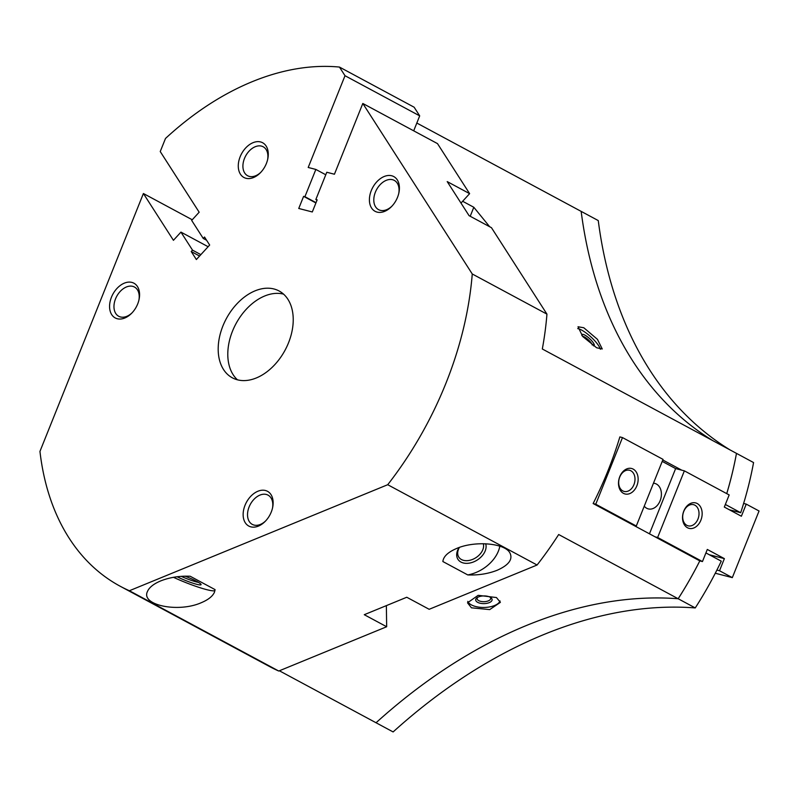 <?xml version="1.0" encoding="UTF-8"?>
<svg xmlns="http://www.w3.org/2000/svg" width="799" height="799" viewBox="0 0 799 799"><rect width="100%" height="100%" fill="white"/><g stroke="black" fill="none" stroke-linecap="round" stroke-linejoin="round"><path stroke-width="1.2" d="M132.095 312.799A16.609 11.226 118.3 0 1 118.731 316.284A16.609 11.226 118.3 0 1 115.555 298.806A16.609 11.226 118.3 0 1 134.462 287.031A16.609 11.226 118.3 0 1 138.916 300.094M111.46 297.188A19.725 13.333 118.3 0 1 130.207 282.127A19.725 13.333 118.3 0 1 139.066 299.435A19.725 13.333 118.3 0 1 137.688 303.95A19.725 13.333 118.3 0 1 131.625 313.288A19.725 13.333 118.3 0 1 113.867 317.043A19.725 13.333 118.3 0 1 111.46 297.188M391.929 206.162A16.609 11.226 118.3 0 1 378.566 209.648A16.609 11.226 118.3 0 1 375.59 206.851A16.609 11.226 118.3 0 1 378.107 187.176A16.609 11.226 118.3 0 1 394.297 180.394A16.609 11.226 118.3 0 1 397.263 183.191A16.609 11.226 118.3 0 1 398.751 193.458M397.283 179.885A19.725 13.333 118.3 0 1 398.901 192.799A19.725 13.333 118.3 0 1 391.46 206.651A19.725 13.333 118.3 0 1 371.535 207.98A19.725 13.333 118.3 0 1 376.699 181.922A19.725 13.333 118.3 0 1 397.283 179.885M265.658 520.908A16.609 11.226 118.3 0 1 260.364 524.444A16.609 11.226 118.3 0 1 252.294 524.394A16.609 11.226 118.3 0 1 248.199 509.692A16.609 11.226 118.3 0 1 259.955 495.09A16.609 11.226 118.3 0 1 268.025 495.13A16.609 11.226 118.3 0 1 272.489 508.204M258.387 526.112A19.725 13.333 118.3 0 1 243.136 514.836A19.725 13.333 118.3 0 1 257.897 491.245A19.725 13.333 118.3 0 1 272.629 507.545A19.725 13.333 118.3 0 1 265.188 521.387A19.725 13.333 118.3 0 1 258.387 526.112M236.434 304.359A49.308 33.328 118.3 0 1 279.061 290.966A49.308 33.328 118.3 0 1 274.986 364.434A49.308 33.328 118.3 0 1 232.359 377.827A49.308 33.328 118.3 0 1 236.434 304.359M283.545 294.132A49.308 33.328 -61.7 0 0 246.032 309.523A49.308 33.328 -61.7 0 0 237.473 379.825M459.405 547.415A14.082 9.718 147.3 0 0 458.796 557.123A14.082 9.718 147.3 0 0 479.79 554.426A14.082 9.718 147.3 0 0 483.305 543.68M459.115 547.525A15.99 11.036 147.3 0 0 462.072 562.576A15.99 11.036 147.3 0 0 481.767 556.254A15.99 11.036 147.3 0 0 485.662 543.749M467.755 574.92L442.866 561.537C443.395 556.523 447.999 552.159 456.688 548.444C474.716 540.613 504.419 543 509.822 552.738C513.128 559.18 508.923 565.013 497.228 570.246C488.229 573.782 478.411 575.35 467.755 574.92A31.231 21.543 147.3 0 0 491.665 561.577A31.231 21.543 147.3 0 0 499.814 546.156M181.233 576.339A14.082 1.698 -158.1 0 0 196.075 581.852A14.082 1.698 -158.1 0 0 198.482 582.361M177.118 576.748A15.99 1.928 -158.1 0 0 196.614 584.279A15.99 1.928 -158.1 0 0 201.048 584.399A15.99 1.928 -158.1 0 0 185.038 576.159M160.699 580.913C169.698 577.377 179.515 575.819 190.172 576.239L215.071 589.622L214.492 592.129C212.734 596.214 208.319 599.739 201.248 602.716C178.137 612.973 140.614 605.153 147.455 591.5C149.213 587.415 153.628 583.889 160.699 580.913M173.463 577.307A31.231 3.765 -158.1 0 0 206.502 589.602A31.231 3.765 -158.1 0 0 214.941 590.611M582.581 336.349A6.792 1.758 -137.5 0 1 584.488 336.978A6.792 1.758 -137.5 0 1 592.259 344.998M581.932 335.61A8.22 2.127 -137.5 0 1 581.852 335.181A8.22 2.127 -137.5 0 1 584.858 335.101A8.22 2.127 -137.5 0 1 592.399 341.582A8.22 2.127 -137.5 0 1 593.527 345.877L593.527 345.877M596.643 347.775L582.731 336.519L578.017 326.761L583.789 327.75L597.422 339.325L602.246 348.963L596.643 347.775M577.717 328.609A16.439 4.255 -137.5 0 1 581.652 330.097A16.439 4.255 -137.5 0 1 600.399 349.273M490.157 597.203A8.22 3.845 -0.8 0 1 490.846 597.642A8.22 3.845 -0.8 0 1 488.788 602.816A8.22 3.845 -0.8 0 1 477.652 602.336A8.22 3.845 -0.8 0 1 476.903 597.832A8.22 3.845 -0.8 0 1 490.157 597.203A6.792 3.176 -0.8 0 1 490.686 598.421A6.792 3.176 -0.8 0 1 486.261 601.467A6.792 3.176 -0.8 0 1 478.721 600.638A6.792 3.176 -0.8 0 1 477.093 598.611A6.792 3.176 -0.8 0 1 477.602 597.372M471.44 607.809L467.515 602.806L478.172 595.325L496.449 597.542L500.384 602.346L489.707 609.607L471.44 607.809M500.074 600.968A16.439 7.69 -0.8 0 1 488.189 607.15A16.439 7.69 -0.8 0 1 471.4 604.903A16.439 7.69 -0.8 0 1 467.755 601.377M267.605 159.68A16.439 11.106 -61.7 0 0 263.191 146.776A16.439 11.106 -61.7 0 0 255.211 146.736A16.439 11.106 -61.7 0 0 243.575 161.188A16.439 11.106 -61.7 0 0 247.63 175.74A16.439 11.106 -61.7 0 0 255.61 175.78A16.439 11.106 -61.7 0 0 260.824 172.304M253.523 177.538A19.725 13.333 118.3 0 1 238.272 166.272A19.725 13.333 118.3 0 1 253.033 142.681A19.725 13.333 118.3 0 1 267.765 158.981A19.725 13.333 118.3 0 1 260.324 172.824A19.725 13.333 118.3 0 1 253.523 177.538M712.908 440.698A512.818 346.626 118.3 0 1 581.163 211.385A512.818 346.626 -61.7 0 0 712.928 440.708M726.73 493.622A285.992 193.308 -61.7 0 0 736.478 453.373A285.992 193.308 118.3 0 1 726.75 493.632M709.312 554.746L724.373 558.631L707.305 549.452L702.451 561.567L699.804 560.888A285.992 193.308 118.3 0 1 678.181 598.751L695.25 607.929A512.818 346.626 -61.7 0 0 393.118 731.934L376.049 722.755A512.818 346.626 118.3 0 1 678.161 598.741A285.992 193.308 -61.7 0 0 699.804 560.878L593.138 503.54A285.992 193.308 -61.7 0 0 619.864 436.913L622.481 437.582L663.03 459.375L636.294 526.012L595.754 504.219L622.481 437.582M678.181 598.751A512.818 346.626 -61.7 0 0 376.049 722.755A285.992 193.308 118.3 0 1 376.029 722.745L279.37 670.78M725.352 504.459L740.703 512.708A285.992 193.308 -61.7 0 0 753.567 462.561L736.498 453.383A512.818 346.626 -61.7 0 0 736.498 453.383L542.321 348.993A285.992 193.308 -61.7 0 0 546.945 314.127L491.465 227.695L469.063 215.65L447.21 181.603L469.622 193.648L437.502 143.62L362.816 103.471L334.431 174.232L326.781 172.254L315.845 199.52L317.033 200.159M416.818 123.036L581.163 211.385A285.992 193.308 118.3 0 1 581.183 211.395L598.261 220.574A512.818 346.626 -61.7 0 0 729.996 449.887M695.25 607.929A285.992 193.308 -61.7 0 0 721.267 561.168L705.916 552.918M462.641 201.268L473.817 207.271L489.647 226.716M206.571 240.229L203.236 238.432L191.67 220.404L199.171 212.214L160.239 151.55L165.493 138.467A285.992 193.308 118.3 0 1 339.455 67.066L414.142 107.216L419.695 115.865L413.702 130.816M325.772 174.771L315.855 169.438L308.204 167.47L345.008 75.715L419.695 115.865M469.622 193.648L460.993 203.066M362.816 103.471L472.259 273.977L546.945 314.127M316.024 202.666L304.918 196.694L315.855 169.438M315.845 199.52L317.163 199.85L312.299 211.965L298.746 208.469L303.61 196.354L304.918 196.694M303.61 196.354L315.905 202.966M339.455 67.066L345.008 75.715M208.12 246.721L180.944 232.11L173.433 240.309L143.401 193.518L192.249 219.775M200.869 254.631L192.509 250.137L180.944 232.11M203.236 238.432L204.524 237.023L209.668 245.033L196.364 259.545L191.221 251.535L192.509 250.137M472.259 273.977A285.992 193.308 118.3 0 1 387.715 484.713L129.378 590.741A285.992 193.308 118.3 0 1 120.289 586.296A285.992 193.308 118.3 0 1 39.95 451.405L143.401 193.518M191.221 251.535L199.58 256.03M386.366 605.622L386.666 626.746L364.264 614.701L406.761 597.253L429.173 609.297L537.088 565.013A285.992 193.308 -61.7 0 0 558.681 534.521L678.161 598.741M120.289 586.296L269.663 666.596A285.992 193.308 -61.7 0 0 278.751 671.03L386.666 626.746M740.703 512.708L729.437 509.802M662.78 459.984L681.747 470.172M129.378 590.741L278.751 671.03M387.715 484.713L537.088 565.013M633.937 484.653A10.926 7.94 -75.5 0 1 624.119 491.425A10.926 7.94 -75.5 0 1 619.754 477.033A10.926 7.94 -75.5 0 1 629.572 470.261A10.926 7.94 -75.5 0 1 633.937 484.653M636.863 485.812A13.154 9.558 -75.5 0 1 623.46 493.343A13.154 9.558 -75.5 0 1 619.784 476.633A13.154 9.558 -75.5 0 1 633.188 469.113A13.154 9.558 -75.5 0 1 636.863 485.812M697.956 519.07A10.926 7.94 -75.5 0 1 688.129 525.832A10.926 7.94 -75.5 0 1 683.764 511.44A10.926 7.94 -75.5 0 1 693.592 504.678A10.926 7.94 -75.5 0 1 697.956 519.07M700.873 520.229A13.154 9.558 -75.5 0 1 687.48 527.749A13.154 9.558 -75.5 0 1 683.804 511.05A13.154 9.558 -75.5 0 1 697.197 503.52A13.154 9.558 -75.5 0 1 700.873 520.229M653.462 483.225A13.154 9.558 -75.5 0 1 654.87 483.445A13.154 9.558 -75.5 0 1 660.124 500.763A13.154 9.558 -75.5 0 1 648.309 508.903A13.154 9.558 -75.5 0 1 644.254 506.176M743.629 503.44L746.246 504.119L759.05 511L732.323 577.627L719.519 570.746L724.373 558.631M662.221 461.393L675.624 468.594L684.363 470.851L657.637 537.477L655.02 536.808M675.624 468.594L649.457 533.812M633.677 525.333L636.294 526.012M702.451 561.567L657.637 537.477M684.363 470.851L729.177 494.941L724.313 507.055L741.382 516.234L746.246 504.119M593.138 503.54L595.754 504.219M715.285 573.233L732.323 577.627M716.903 570.067L719.519 570.746M470.212 216.269L473.817 207.271"/></g></svg>
